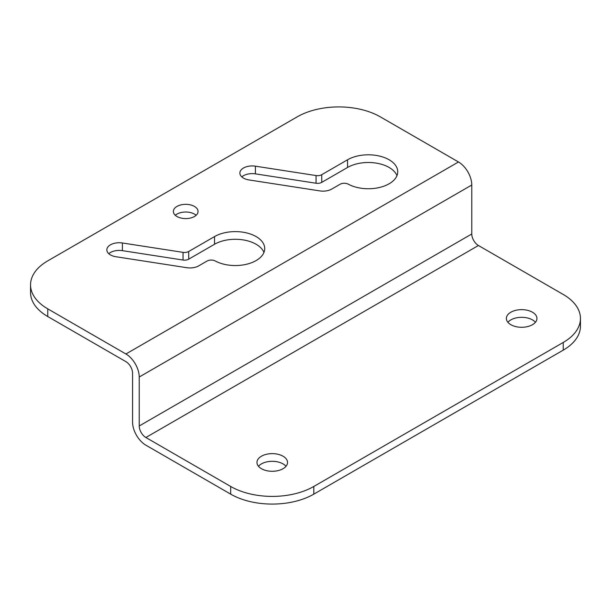 <?xml version="1.0" encoding="UTF-8"?>
<svg xmlns="http://www.w3.org/2000/svg" width="611" height="611" viewBox="0 0 611 611"><rect width="100%" height="100%" fill="white"/><g stroke="black" fill="none" stroke-linecap="round" stroke-linejoin="round"><path stroke-width="0.92" d="M188.723 251.48A5.881 3.391 180 0 1 183.04 252.358L183.04 260.042A5.881 3.391 0 0 0 188.723 259.163L188.723 251.48L214.537 236.579A29.397 16.971 180 0 1 246.569 232.898A29.397 16.971 180 0 1 264.716 248.578A29.397 16.971 180 0 1 247.02 264.143A29.397 16.971 180 0 1 215.24 260.973A5.881 3.391 180 0 0 207.068 261.05L198.743 265.854A12.342 7.126 180 0 1 186.813 267.702L115.998 256.75A12.342 7.126 180 0 1 106.849 249.861A12.342 7.126 180 0 1 122.391 242.979L183.04 252.358M263.952 252.419A29.397 16.971 0 0 0 243.407 239.94A29.397 16.971 0 0 0 214.537 244.255L188.723 259.163M30.55 284.856A58.786 33.941 180 0 1 47.765 260.859L297.183 116.861A58.786 33.941 180 0 1 380.325 116.861L458.479 161.976A18.811 10.861 60 0 1 471.776 185.018L139.224 377.018A18.811 10.861 -120 0 0 125.919 353.983L47.765 308.861A58.786 33.941 180 0 1 30.55 284.856L30.55 292.539A58.786 33.941 0 0 0 47.765 316.536L125.919 361.659A9.409 5.43 60 0 1 132.572 373.176L132.572 422.14A18.811 10.861 -120 0 0 145.876 445.182L230.675 494.139A58.786 33.941 0 0 0 313.817 494.139L313.817 486.463A58.786 33.941 180 0 1 230.675 486.463L145.876 437.499A9.409 5.43 -120 0 1 139.224 425.982L471.776 233.982A9.409 5.43 -120 0 0 478.428 245.5L563.235 294.464A58.786 33.941 180 0 1 580.45 318.461A58.786 33.941 180 0 1 563.235 342.458L313.817 486.463M183.04 260.042L122.391 250.655A12.342 7.126 0 0 0 108.796 253.702M316.063 183.239A5.881 3.391 0 0 0 321.745 182.361L321.745 174.685A5.881 3.391 180 0 1 316.063 175.563L316.063 183.239L255.413 173.86A12.342 7.126 0 0 0 241.819 176.9M396.974 175.617A29.397 16.971 0 0 0 376.429 163.145A29.397 16.971 0 0 0 347.56 167.46L321.745 182.361M196.108 215.301A12.342 7.126 0 0 0 175.304 215.301M321.745 174.685L347.56 159.776A29.397 16.971 180 0 1 379.591 156.095A29.397 16.971 180 0 1 397.738 171.775A29.397 16.971 180 0 1 380.042 187.348A29.397 16.971 180 0 1 348.262 184.171A5.881 3.391 180 0 0 340.09 184.247L331.765 189.059A12.342 7.126 180 0 1 319.836 190.899L249.021 179.947A12.342 7.126 180 0 1 239.871 173.066A12.342 7.126 180 0 1 255.413 166.177L316.063 175.563M176.976 216.5A12.342 7.126 180 0 1 173.364 211.459A12.342 7.126 180 0 1 185.706 204.334A12.342 7.126 180 0 1 198.048 211.459A12.342 7.126 180 0 1 190.433 218.051A12.342 7.126 180 0 1 176.976 216.5M261.439 468.698A15.283 8.821 180 0 1 256.956 462.458A15.283 8.821 180 0 1 272.246 453.637A15.283 8.821 180 0 1 287.529 462.458A15.283 8.821 180 0 1 278.097 470.615A15.283 8.821 180 0 1 261.439 468.698M286.009 466.3A15.283 8.821 0 0 0 272.246 461.313A15.283 8.821 0 0 0 258.484 466.3M510.857 324.701A15.283 8.821 180 0 1 506.374 318.461A15.283 8.821 180 0 1 521.664 309.64A15.283 8.821 180 0 1 536.947 318.461A15.283 8.821 180 0 1 527.514 326.61A15.283 8.821 180 0 1 510.857 324.701M535.427 322.303A15.283 8.821 0 0 0 521.664 317.315A15.283 8.821 0 0 0 507.901 322.303M563.235 342.458L563.235 350.141A58.786 33.941 0 0 0 580.45 326.144L580.45 318.461M563.235 350.141L313.817 494.139M471.776 185.018L471.776 233.982M139.224 377.018L139.224 425.982M214.537 236.579L214.537 244.255M347.56 159.776L347.56 167.46M122.391 242.979L122.391 250.655M255.413 166.177L255.413 173.86M47.765 316.536L47.765 308.861M230.675 486.463L230.675 494.139M125.919 353.983L458.479 161.976M478.428 245.5L145.876 437.499"/></g></svg>
